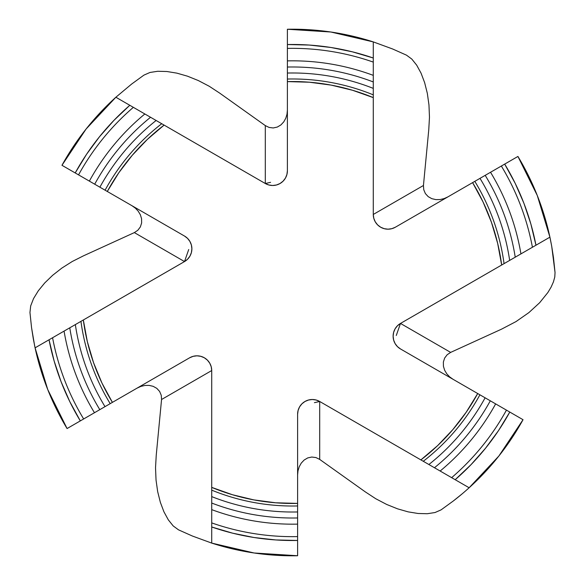 <?xml version="1.0" encoding="UTF-8"?>
<svg xmlns="http://www.w3.org/2000/svg" width="585" height="585" viewBox="0 0 585 585"><rect width="100%" height="100%" fill="white"/><g stroke="black" fill="none" stroke-linecap="round" stroke-linejoin="round"><path stroke-width="0.88" d="M478.808 394.166L523.034 419.701L509.791 412.059L523.034 419.701L498.91 455.971L469.133 487.758L455.181 479.707L471.02 464.666L485.477 448.293L498.435 430.714L509.791 412.059L506.449 410.129A244.15 244.15 0 0 1 451.642 477.66L455.181 479.707A248.011 248.011 0 0 0 509.791 412.059L495.641 403.891A231.675 231.675 0 0 1 440.154 471.027L451.642 477.66A244.15 244.15 0 0 0 506.449 410.129L490.303 400.805A225.517 225.517 0 0 1 434.45 467.737L440.154 471.027A231.675 231.675 0 0 0 495.641 403.891L485.111 397.807A219.514 219.514 0 0 1 428.878 464.519L434.45 467.737A225.517 225.517 0 0 0 490.303 400.805L479.912 394.809A213.518 213.518 0 0 1 423.277 461.28L428.878 464.519A219.514 219.514 0 0 0 485.111 397.807L400.484 348.945A14.727 14.727 0 0 1 393.12 336.192L393.617 340.002L395.094 343.556L397.434 346.605L400.484 348.945L477.704 393.529A210.966 210.966 0 0 1 420.886 459.905L423.277 461.28A213.518 213.518 0 0 0 479.912 394.809L477.704 393.529L466.179 412.264L452.768 429.69L437.617 445.631L420.886 459.905L319.702 401.485L316.149 400.016L312.339 399.511L308.522 400.016L304.968 401.485L301.918 403.825L299.578 406.875L298.109 410.429L297.604 414.238L297.604 503.4L275.623 502.786L253.824 499.89L232.442 494.734L211.719 487.385L211.719 370.546L211.214 366.736L209.744 363.183L207.404 360.133L204.355 357.793L200.801 356.323L196.984 355.819L193.174 356.323L189.62 357.793L112.408 402.37A210.966 210.966 0 0 1 83.333 319.98L80.942 321.362A213.518 213.518 0 0 0 110.192 403.65L112.408 402.37L101.944 383.029L93.556 362.7L87.333 341.611L83.333 319.98L184.516 261.568L187.566 259.221L189.906 256.171L191.383 252.618L191.88 248.808L191.383 244.998L189.906 241.444L187.566 238.395L184.516 236.055L107.296 191.47A210.966 210.966 0 0 1 164.114 125.095L161.723 123.72A213.518 213.518 0 0 0 105.088 190.191L107.296 191.47L118.821 172.736L132.232 155.31L147.383 139.369L164.114 125.095L265.298 183.514L268.851 184.984L272.661 185.489L276.478 184.984L280.032 183.514L283.082 181.174L285.421 178.125L286.891 174.571L287.396 170.761L287.396 81.6A210.966 210.966 0 0 1 373.281 97.615L373.281 94.85A213.518 213.518 0 0 0 287.396 79.041L287.396 81.6L309.377 82.214L331.176 85.11L352.558 90.265L373.281 97.615L373.281 214.454L373.786 218.263L375.256 221.817L377.596 224.867L380.645 227.207L384.199 228.677L388.016 229.181L391.826 228.677L395.38 227.207L472.592 182.63A210.966 210.966 0 0 1 501.667 265.02L504.058 263.638A213.518 213.518 0 0 0 474.808 181.35L472.592 182.63L483.056 201.971L491.444 222.3L497.667 243.389L501.667 265.02L400.484 323.432L397.434 325.779L395.094 328.828L393.617 332.382L393.12 336.192A14.727 14.727 0 0 1 400.484 323.432L450.647 352.397L501.557 329.15L450.647 352.397L447.174 354.737L450.647 352.397L400.484 323.432L509.659 260.405A219.514 219.514 0 0 0 480 178.352L474.808 181.35A213.518 213.518 0 0 1 504.058 263.638L515.231 257.181A225.517 225.517 0 0 0 485.199 175.346L480 178.352A219.514 219.514 0 0 1 509.659 260.405L520.935 253.89A231.675 231.675 0 0 0 490.537 172.268L485.199 175.346A225.517 225.517 0 0 1 515.231 257.181L532.423 247.258A244.15 244.15 0 0 0 501.345 166.03L490.537 172.268A231.675 231.675 0 0 1 520.935 253.89L535.962 245.217A248.011 248.011 0 0 0 504.687 164.1L501.345 166.03A244.15 244.15 0 0 1 532.423 247.258L535.962 245.217L530.858 223.982L523.911 203.273L515.158 183.266L504.687 164.1L517.93 156.451A263.301 263.301 0 0 1 549.915 237.159L550.397 239.448A263.301 263.301 0 0 0 550.397 239.44L551.713 246.27A263.301 263.301 0 0 0 551.706 246.263M473.704 181.986L517.93 156.451L537.271 195.478L549.915 237.159L551.713 246.27L555.041 272.53L554.777 276.998L553.439 281.875L551.128 287.074L547.882 292.5L539.663 302.708L528.898 312.595L516.021 321.582L501.557 329.15L516.021 321.582L528.898 312.595L539.663 302.708L547.882 292.5L551.128 287.074L553.439 281.875L554.777 276.998L555.041 272.53L553.454 257.422A263.301 263.301 0 0 0 553.454 257.407M447.971 196.845L444.161 198.586L440.103 199.543L435.913 199.617L431.832 198.673L428.191 196.64L425.368 193.547L423.737 189.679L423.445 185.489L428.761 129.775L423.445 185.489L423.737 189.679L425.368 193.547L428.191 196.64L431.832 198.673L435.913 199.617L440.103 199.543L444.161 198.586L447.971 196.845M287.396 110.031L287.001 114.199L285.802 118.192L283.769 121.863L280.91 124.927L277.327 127.055L273.239 127.961L269.078 127.435L265.298 125.592L219.711 93.132L265.298 125.592L269.078 127.435L273.239 127.961L277.327 127.055L280.91 124.927L283.769 121.863L285.802 118.192L287.001 114.199L287.396 110.031M131.925 205.686L135.34 208.121L138.192 211.148L140.356 214.739L141.577 218.753L141.636 222.943L140.363 226.921L137.833 230.256L134.353 232.603L83.443 255.85L134.353 232.603L137.833 230.256L140.363 226.921L141.636 222.943L141.577 218.753L140.356 214.739L138.192 211.148L135.34 208.121L131.925 205.686M137.029 388.155L140.839 386.414L144.897 385.457L149.087 385.383L153.168 386.327L156.809 388.36L159.632 391.453L161.263 395.321L161.555 399.511L156.239 455.225L161.555 399.511L161.263 395.321L159.632 391.453L156.809 388.36L153.168 386.327L149.087 385.383L144.897 385.457L140.839 386.414L137.029 388.155M297.604 474.969L297.999 470.801L299.206 466.793L301.238 463.13L304.112 460.059L307.717 457.923L311.79 457.039L315.944 457.565L319.702 459.408L365.289 491.868L319.702 459.408L315.944 457.565L311.79 457.039L307.717 457.923L304.112 460.059L301.238 463.13L299.206 466.793L297.999 470.801L297.604 474.969M453.075 379.314L449.675 376.894L446.794 373.837L444.651 370.276L443.423 366.261L443.364 362.064L444.644 358.064L447.174 354.737L444.644 358.064L443.364 362.064L443.423 366.261L444.651 370.276L446.794 373.837L449.675 376.894L453.075 379.314M549.915 237.159L535.962 245.217L549.915 237.159M406.473 55.151L411.796 59.056L416.71 65.191L421.083 73.22L424.651 82.675L427.335 93.395L428.966 104.971L429.47 117.234L428.761 129.775L429.47 117.234L428.966 104.971L427.335 93.395L424.651 82.675L421.083 73.22L416.71 65.191L411.796 59.056L406.473 55.151L392.601 48.972L406.473 55.151M287.396 80.24L287.396 78.99M287.396 73.885L287.396 71.736M287.396 68.474L287.396 66.025M287.396 29.25L287.396 60.884L287.396 29.25A263.301 263.301 0 0 1 373.281 41.901L392.601 48.972L373.281 41.901L373.281 58.01A248.011 248.011 0 0 0 287.396 44.54L287.396 79.041A213.518 213.518 0 0 1 373.281 94.85L373.281 88.386A219.514 219.514 0 0 0 287.396 73.045A219.514 219.514 0 0 1 373.281 88.386L373.281 81.951A225.517 225.517 0 0 0 287.396 67.041A225.517 225.517 0 0 1 373.281 81.951L373.281 75.363A231.675 231.675 0 0 0 287.396 60.884A231.675 231.675 0 0 1 373.281 75.363L373.281 62.098A244.15 244.15 0 0 0 287.396 48.401A244.15 244.15 0 0 1 373.281 62.098L373.281 58.01L352.338 51.816L330.934 47.48L309.231 45.052L287.396 44.54L287.396 29.25L330.861 32.007L373.281 41.901L373.281 214.454L423.445 185.489L373.281 214.454A14.727 14.727 0 0 0 395.38 227.207L517.93 156.451M143.932 75.121L149.979 72.467L157.745 71.275L166.886 71.509L176.867 73.14L187.485 76.182L198.33 80.554L209.203 86.244L219.711 93.132L209.203 86.244L198.33 80.554L187.485 76.182L176.867 73.14L166.886 71.509L157.745 71.275L149.979 72.467L143.932 75.121L131.647 84.05L143.932 75.121M106.192 190.834L61.966 165.299A263.301 263.301 0 0 1 115.867 97.242L131.647 84.05L115.867 97.242L129.819 105.293A248.011 248.011 0 0 0 75.209 172.941L105.088 190.191A213.518 213.518 0 0 1 161.723 123.72L156.122 120.481A219.514 219.514 0 0 0 99.889 187.193A219.514 219.514 0 0 1 156.122 120.481L150.55 117.263A225.517 225.517 0 0 0 94.697 184.195A225.517 225.517 0 0 1 150.55 117.263L144.846 113.973A231.675 231.675 0 0 0 89.359 181.109A231.675 231.675 0 0 1 144.846 113.973L133.358 107.34A244.15 244.15 0 0 0 78.551 174.871A244.15 244.15 0 0 1 133.358 107.34L129.819 105.293L113.98 120.334L99.523 136.707L86.565 154.286L75.209 172.941L61.966 165.299L86.09 129.029L115.867 97.242L265.298 183.514L265.298 125.592L265.298 183.514L270.584 182.33M111.296 403.014L67.07 428.549A263.301 263.301 0 0 1 35.085 347.841L34.603 345.552A263.301 263.301 0 0 0 34.603 345.559L31.546 327.578L29.959 312.47L30.683 305.911L33.535 298.584L38.31 290.789L44.709 282.964L52.657 275.286L61.864 268.076L72.226 261.51L83.443 255.85L72.226 261.51L61.864 268.076L52.657 275.286L44.709 282.964L38.31 290.789L33.535 298.584L30.683 305.911L29.959 312.47L31.546 327.578A263.301 263.301 0 0 0 31.546 327.593M188.721 249.517L184.516 261.561L35.085 347.841L49.038 339.783L54.142 361.018L61.089 381.727L69.842 401.734L80.313 420.9L83.655 418.97A244.15 244.15 0 0 1 52.577 337.742A244.15 244.15 0 0 0 83.655 418.97L94.463 412.732A231.675 231.675 0 0 1 64.065 331.11A231.675 231.675 0 0 0 94.463 412.732L99.801 409.654A225.517 225.517 0 0 1 69.769 327.819A225.517 225.517 0 0 0 99.801 409.654L105 406.648A219.514 219.514 0 0 1 75.341 324.595A219.514 219.514 0 0 0 105 406.648L110.192 403.65A213.518 213.518 0 0 1 80.942 321.362L49.038 339.783A248.011 248.011 0 0 0 80.313 420.9L67.07 428.549L47.729 389.522L35.085 347.841L33.287 338.73A263.301 263.301 0 0 0 33.294 338.737M178.527 529.849L173.204 525.944L168.29 519.809L163.917 511.78L160.349 502.325L157.665 491.605L156.034 480.029L155.53 467.766L156.239 455.225L155.53 467.766L156.034 480.029L157.665 491.605L160.349 502.325L163.917 511.78L168.29 519.809L173.204 525.944L178.527 529.849L192.399 536.028L178.527 529.849M297.604 504.76L297.604 506.01M297.604 511.115L297.604 513.264M297.604 516.533L297.604 518.975M297.604 555.75L297.604 524.116L297.604 555.75A263.301 263.301 0 0 1 211.719 543.099L192.399 536.028L211.719 543.099L211.719 526.99A248.011 248.011 0 0 0 297.604 540.46L297.604 503.4A210.966 210.966 0 0 1 211.719 487.385L211.719 490.15A213.518 213.518 0 0 0 297.604 505.959A213.518 213.518 0 0 1 211.719 490.15L211.719 496.614A219.514 219.514 0 0 0 297.604 511.955A219.514 219.514 0 0 1 211.719 496.614L211.719 503.049A225.517 225.517 0 0 0 297.604 517.959A225.517 225.517 0 0 1 211.719 503.049L211.719 509.637A231.675 231.675 0 0 0 297.604 524.116A231.675 231.675 0 0 1 211.719 509.637L211.719 522.902A244.15 244.15 0 0 0 297.604 536.599A244.15 244.15 0 0 1 211.719 522.902L211.719 526.99L232.662 533.184L254.065 537.52L275.769 539.948L297.604 540.46L297.604 555.75L254.139 552.993L211.719 543.099L211.719 370.546L161.555 399.511L211.719 370.546A14.727 14.727 0 0 0 189.62 357.793L67.07 428.549M441.068 509.879L435.021 512.533L427.255 513.725L418.114 513.491L408.133 511.86L397.515 508.818L386.67 504.445L375.797 498.756L365.289 491.868L375.797 498.756L386.67 504.445L397.515 508.818L408.133 511.86L418.114 513.491L427.255 513.725L435.021 512.533L441.068 509.879L453.353 500.95L441.068 509.879M462.135 493.872L453.353 500.95L462.135 493.872M453.338 500.965A263.301 263.301 0 0 0 469.133 487.758L467.393 489.316L469.133 487.758A263.301 263.301 0 0 0 523.034 419.701M314.416 402.67L319.702 401.485L469.133 487.758M396.279 335.483L400.484 323.439M319.702 401.485L319.702 459.408L319.702 401.485A14.727 14.727 0 0 0 297.604 414.238L297.604 524.116M61.966 165.299L184.516 236.055A14.727 14.727 0 0 1 191.88 248.786A14.727 14.727 0 0 0 189.913 241.451M191.88 248.83A14.727 14.727 0 0 1 189.92 256.157A14.727 14.727 0 0 0 191.88 248.83M189.906 241.437A14.727 14.727 0 0 0 184.531 236.062A14.727 14.727 0 0 1 184.516 261.568L134.353 232.603L184.516 261.568A14.727 14.727 0 0 0 189.898 256.186A14.727 14.727 0 0 1 184.641 261.495M33.287 338.73L31.546 327.578M74.931 172.787L62.822 165.796M49.038 339.783L35.085 347.841L49.038 339.783M287.396 60.884L287.396 170.761A14.727 14.727 0 0 1 265.298 183.514M551.713 246.27L553.454 257.422"/></g></svg>
